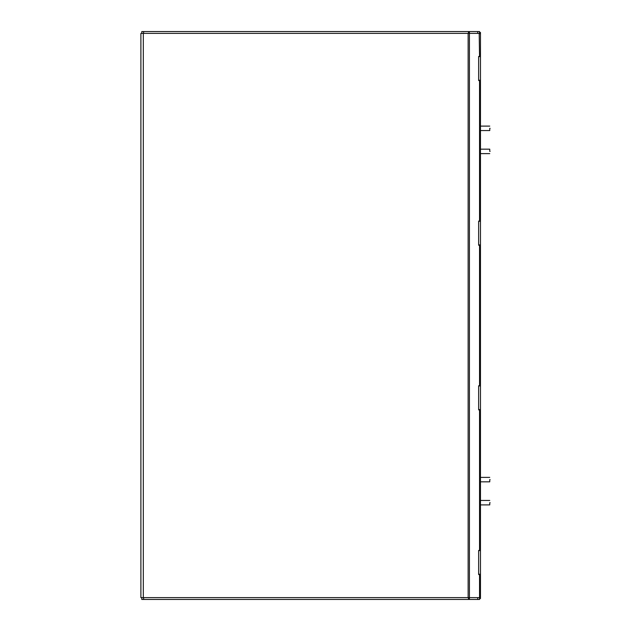 <?xml version="1.0" encoding="UTF-8"?>
<svg xmlns="http://www.w3.org/2000/svg" width="631" height="631" viewBox="0 0 631 631"><rect width="100%" height="100%" fill="white"/><g stroke="black" fill="none" stroke-linecap="round" stroke-linejoin="round"><path stroke-width="0.95" d="M478.637 574.202L478.637 550.437L480.459 550.784L480.459 574.202L478.637 574.202M478.637 409.543L478.637 385.77L480.459 386.125L480.459 409.543L478.637 409.543M478.637 244.875L478.637 221.11L480.459 221.457L480.459 244.875L478.637 244.875M478.637 80.216L478.637 56.443L480.459 56.798L480.459 80.216L478.637 80.216M478.637 33.38L480.459 33.38L480.459 56.798M480.459 33.38L480.459 32.465L479.544 32.465M478.637 597.62L480.459 597.62L480.459 598.535L479.544 598.535M478.637 56.443L479.544 56.443L479.197 33.38L140.894 33.38L140.894 597.62L479.197 597.62L480.459 597.273L480.459 574.202M480.459 550.784L480.459 409.543M480.459 386.125L480.459 244.875M480.459 221.457L480.459 80.216M490.106 502.67C490.106 505.092 490.106 505.092 490.106 502.67C490.106 500.446 490.106 500.446 490.106 502.67C490.106 505.092 490.106 505.092 490.106 502.67M490.106 479.607C490.106 482.021 490.106 482.021 490.106 479.607C490.106 477.383 490.106 477.383 490.106 479.607C490.106 482.021 490.106 482.021 490.106 479.607M490.106 151.393C490.106 153.814 490.106 153.814 490.106 151.393C490.106 149.168 490.106 149.168 490.106 151.393C490.106 153.814 490.106 153.814 490.106 151.393M490.106 128.33C490.106 130.743 490.106 130.743 490.106 128.33C490.106 126.105 490.106 126.105 490.106 128.33C490.106 130.743 490.106 130.743 490.106 128.33M478.637 409.89L479.544 409.89L479.544 550.437L478.637 550.437M478.637 245.23L479.544 245.23L479.544 385.77L478.637 385.77M478.637 80.563L479.544 80.563L479.544 221.11L478.637 221.11M479.544 597.273L479.544 574.557L478.637 574.557M477.722 599.45L477.722 597.62L479.544 597.62L479.544 599.45L141.801 599.45L141.801 597.62M477.722 31.55L479.544 31.55L479.544 33.38L477.722 33.38L477.722 31.55L141.801 31.55L141.801 33.38M479.544 33.727L480.459 33.727M489.759 128.33L489.759 130.554L489.759 128.33M489.759 151.393L489.759 149.168L489.759 151.393M489.759 502.67L489.759 504.895L489.759 502.67M489.759 479.607L489.759 481.832L489.759 479.607M143.308 33.38L143.308 597.62M468.131 597.62L468.131 33.38M469.417 599.45L469.417 31.55M143.639 599.45L143.639 597.62M468.447 599.45L468.447 597.62M143.639 33.38L143.639 31.55M468.447 33.38L468.447 31.55M480.459 130.554L489.759 130.554M480.459 126.105L489.759 126.105M480.459 153.617L489.759 153.617M480.459 149.168L489.759 149.168M480.459 504.895L489.759 504.895M480.459 500.446L489.759 500.446M480.459 481.832L489.759 481.832M480.459 477.383L489.759 477.383"/></g></svg>
